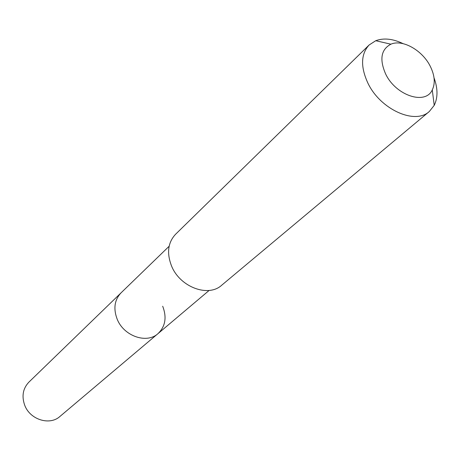 <?xml version="1.0" encoding="UTF-8"?>
<svg xmlns="http://www.w3.org/2000/svg" width="460" height="460" viewBox="0 0 460 460"><rect width="100%" height="100%" fill="white"/><g stroke="black" fill="none" stroke-linecap="round" stroke-linejoin="round"><path stroke-width="0.69" d="M169.142 246.249L28.876 382.151C22.948 388.459 21.545 396.117 24.673 405.133C29.9 419.647 49.691 425.862 59.926 416.467L157.958 333.661C146.694 344.086 123.751 336.11 117.162 319.142C113.218 308.608 114.505 299.845 121.037 292.859C114.505 299.845 113.218 308.608 117.162 319.142C123.751 336.11 146.694 344.086 157.958 333.661C165.387 326.502 166.963 317.365 162.685 306.239M369.115 44.994L175.547 234.295C167.86 242.615 166.56 253.259 171.643 266.219C180.147 287.178 208.294 297.603 221.662 285.257L429.306 111.51C414.989 125.074 380.276 109.44 367.873 83.064C360.439 66.798 360.853 54.107 369.115 44.994L375.739 40.716C383.784 37.754 392.903 38.738 403.109 43.654M434.027 77.82C437.903 88.464 437.966 97.635 434.223 105.346L429.306 111.51M385.647 73.991C379.293 59.363 381.041 49.427 390.897 44.189C402.5 39.031 422.372 50.295 430.238 66.228C434.757 75.371 435.436 83.271 432.273 89.918C425.442 105.346 395.778 95.571 385.647 73.991M209.127 290.438L157.958 333.661M390.897 44.189L375.739 40.716M432.273 89.918L434.223 105.346"/></g></svg>

